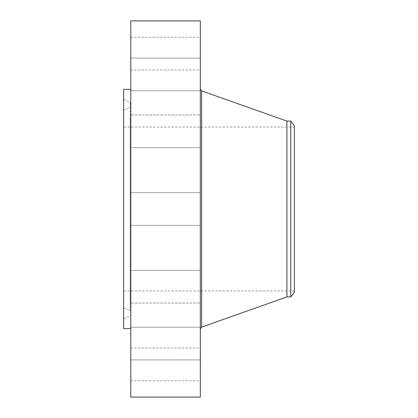 <?xml version="1.0" encoding="UTF-8"?>
<svg xmlns="http://www.w3.org/2000/svg" width="418" height="418" viewBox="0 0 418 418"><rect width="100%" height="100%" fill="white"/><g stroke="black" fill="none" stroke-linecap="round" stroke-linejoin="round"><path stroke-width="0.31" stroke-dasharray="2.09 1.57" d="M130.797 372.229L130.797 348.032L130.797 372.229M200.316 372.229L200.316 348.032L200.316 372.229M130.797 20.9L130.797 397.1M130.797 313.965L130.797 89.395L130.797 313.965M130.797 357.536L130.797 327.21L130.797 357.536M130.797 303.045L130.797 270.336L130.797 303.05L200.316 303.05L200.316 270.336L200.316 303.05L130.797 303.05M130.797 223.353L130.797 192.646L130.797 223.353M130.797 139.816L130.797 114.95L130.797 139.816M130.797 74.817L130.797 58.076L130.797 74.817M130.797 45.771L130.797 69.968L130.797 45.771M130.797 60.464L130.797 90.79L130.797 60.464M130.797 114.955L130.797 147.664L130.797 114.955L200.316 114.95L200.316 147.664L200.316 114.95L130.797 114.95M130.797 343.183L130.797 359.924L130.797 343.183M200.316 20.9L200.316 397.1M123.634 89.395L123.634 328.605M200.316 60.464L200.316 90.79L200.316 60.464M200.316 223.353L200.316 192.646L200.316 223.353M200.316 74.817L200.316 58.076L200.316 74.817M200.316 343.183L200.316 359.924L200.316 343.183M200.316 45.771L200.316 69.968L200.316 45.771M123.634 112.782L123.634 318.636L123.634 112.782M130.797 301.948L130.797 103.084L130.797 301.948M130.797 118.931L130.797 311.629L130.797 118.931M123.634 295.798L123.634 110.091L123.634 295.798M123.634 280.917L123.634 127.056L123.634 280.917M294.366 280.917L294.366 127.056L294.366 280.917M294.366 292.234L294.366 125.766M290.771 121.084L290.771 296.916M286.91 121.084L286.91 296.916M200.316 314.284L200.316 89.029L200.316 314.284M200.07 355.661L200.07 355.352L200.316 355.661M200.07 356.021L200.07 355.713L200.316 356.021M200.07 362.652L200.07 362.343L200.316 362.652M200.07 360.964L200.07 360.656L200.07 360.964M200.07 359.966L200.07 360.274L200.316 359.966M200.07 362.16L200.07 362.474L200.316 362.16M200.316 358.973L200.316 360.06L200.07 358.973M200.316 358.388L200.07 360.614L200.07 358.383M200.316 358.822L200.07 360.206L200.316 358.822M200.316 357.526L200.316 357.04L200.07 357.526M200.316 359.924L130.797 359.924L200.07 359.919M200.316 360.839L200.316 361.147L200.316 360.839M130.17 302.784L130.17 102.138L130.17 302.784M130.17 119.767L130.17 310.684L130.17 119.767M201.622 90.878L201.622 327.122M130.797 380.746L200.316 380.746M130.797 348.032L200.316 348.032M130.797 58.076L200.316 58.076L130.797 58.076M130.797 90.79L200.316 90.79L130.797 90.79M130.797 270.336L200.316 270.336L130.797 270.336M130.797 147.664L200.316 147.664L130.797 147.664M130.797 192.646L200.316 192.646L130.797 192.646M130.797 225.354L200.316 225.354L130.797 225.354M130.797 327.21L200.316 327.21L130.797 327.21M130.797 37.254L200.316 37.254M130.797 69.968L200.316 69.968M123.634 99.364L130.17 102.138L130.797 103.084M123.634 318.636L130.17 315.862L130.797 314.916M123.634 307.909L130.17 310.684L130.797 311.629M123.634 110.091L130.17 107.316L130.797 106.371M294.366 127.056L123.634 127.056M294.366 290.944L123.634 290.944"/><path stroke-width="0.63" d="M130.797 397.1L130.797 20.9L200.316 20.9L200.316 397.1L130.797 397.1M130.797 328.605L123.634 328.605L123.634 89.395L130.797 89.395M294.366 125.766L294.366 292.234L290.771 296.916L290.771 121.084L294.366 125.766M290.771 296.916L286.91 296.916L286.91 121.084L201.622 90.878L200.316 89.029M286.91 296.916L201.622 327.122L201.622 90.878M290.771 121.084L286.91 121.084M201.622 327.122L200.316 328.971"/></g></svg>
